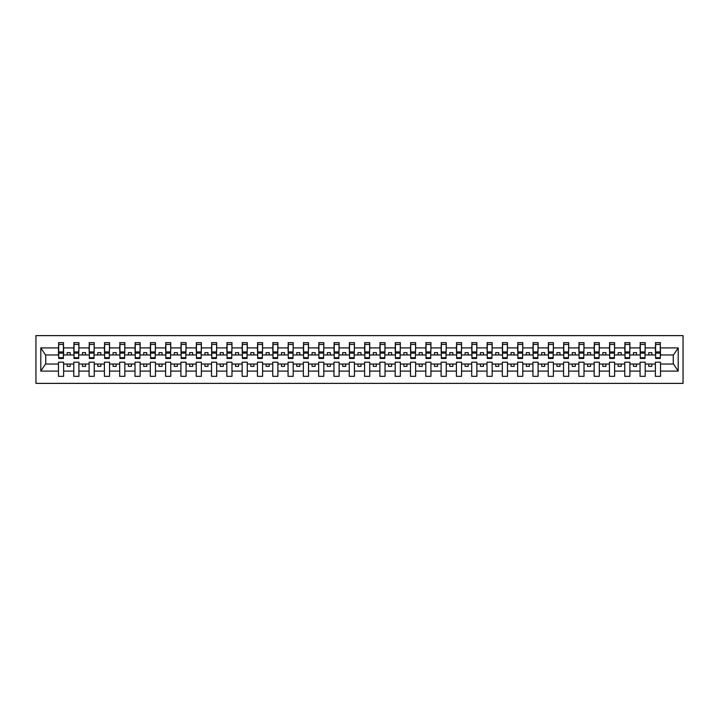 <?xml version="1.0" encoding="UTF-8"?>
<svg xmlns="http://www.w3.org/2000/svg" width="719" height="719" viewBox="0 0 719 719"><rect width="100%" height="100%" fill="white"/><g stroke="black" fill="none" stroke-linecap="round" stroke-linejoin="round"><path stroke-width="1.08" d="M35.95 383.38L683.05 383.38L683.05 335.62L35.95 335.62L35.95 383.38M660.276 356.804L660.518 354.97L673.505 354.97L678.206 347.897L678.206 371.103L660.518 371.103L660.518 362.196L655.377 362.196L655.377 364.03L645.213 364.03L645.213 362.196L640.072 362.196L640.072 364.03L629.907 364.03L629.907 362.196L624.766 362.196L624.766 364.03L614.601 364.03L614.601 362.196L609.46 362.196L609.46 364.03L599.304 364.03L599.304 362.196L594.155 362.196L594.155 364.03L583.999 364.03L583.999 362.196L578.849 362.196L578.849 364.03L568.693 364.03L568.693 362.196L563.552 362.196L563.552 364.03L553.387 364.03L553.387 362.196L548.246 362.196L548.246 364.03L538.082 364.03L538.082 362.196L532.941 362.196L532.941 364.03L522.776 364.03L522.776 362.196L517.635 362.196L517.635 364.03L507.47 364.03L507.47 362.196L502.329 362.196L502.329 364.03L492.164 364.03L492.164 362.196L487.024 362.196L487.024 364.03L476.859 364.03L476.859 362.196L471.718 362.196L471.718 364.03L461.553 364.03L461.553 362.196L456.412 362.196L456.412 364.03L446.247 364.03L446.247 362.196L441.107 362.196L441.107 364.03L430.942 364.03L430.942 362.196L425.801 362.196L425.801 364.03L415.636 364.03L415.636 362.196L410.495 362.196L410.495 364.03L400.33 364.03L400.33 362.196L395.189 362.196L395.189 364.03L385.024 364.03L385.024 362.196L379.884 362.196L379.884 364.03L369.728 364.03L369.728 362.196L364.578 362.196L364.578 364.03L354.422 364.03L354.422 362.196L349.272 362.196L349.272 364.03L339.116 364.03L339.116 362.196L333.976 362.196L333.976 364.03L323.811 364.03L323.811 362.196L318.67 362.196L318.67 364.03L308.505 364.03L308.505 362.196L303.364 362.196L303.364 364.03L293.199 364.03L293.199 362.196L288.058 362.196L288.058 364.03L277.894 364.03L277.894 362.196L272.753 362.196L272.753 364.03L262.588 364.03L262.588 362.196L257.447 362.196L257.447 364.03L247.282 364.03L247.282 362.196L242.141 362.196L242.141 364.03L231.976 364.03L231.976 362.196L226.836 362.196L226.836 364.03L216.671 364.03L216.671 362.196L211.53 362.196L211.53 364.03L201.365 364.03L201.365 362.196L196.224 362.196L196.224 364.03L186.059 364.03L186.059 362.196L180.918 362.196L180.918 364.03L170.754 364.03L170.754 362.196L165.613 362.196L165.613 364.03L155.448 364.03L155.448 362.196L150.307 362.196L150.307 364.03L140.151 364.03L140.151 362.196L135.001 362.196L135.001 364.03L124.845 364.03L124.845 362.196L119.696 362.196L119.696 364.03L109.54 364.03L109.54 362.196L104.399 362.196L104.399 364.03L94.234 364.03L94.234 362.196L89.093 362.196L89.093 364.03L78.928 364.03L78.928 362.196L73.787 362.196L73.787 364.03L63.623 364.03L63.623 362.196L58.482 362.196L58.482 364.03L45.495 364.03L40.794 371.103L40.794 347.897L45.495 354.97L58.482 354.97L58.482 347.897L40.794 347.897M660.518 371.103L660.518 376.334L655.377 376.334L655.377 364.03M655.377 371.103L645.213 371.103L645.213 376.334L640.072 376.334L640.072 364.03M645.213 371.103L645.213 364.03M640.072 371.103L629.907 371.103L629.907 376.334L624.766 376.334L624.766 364.03M629.907 371.103L629.907 364.03M624.766 371.103L614.601 371.103L614.601 376.334L609.46 376.334L609.46 364.03M614.601 371.103L614.601 364.03M609.46 371.103L599.304 371.103L599.304 376.334L594.155 376.334L594.155 364.03M599.304 371.103L599.304 364.03M594.155 371.103L583.999 371.103L583.999 376.334L578.849 376.334L578.849 364.03M583.999 371.103L583.999 364.03M578.849 371.103L568.693 371.103L568.693 376.334L563.552 376.334L563.552 364.03M568.693 371.103L568.693 364.03M563.552 371.103L553.387 371.103L553.387 376.334L548.246 376.334L548.246 364.03M553.387 371.103L553.387 364.03M548.246 371.103L538.082 371.103L538.082 376.334L532.941 376.334L532.941 364.03M538.082 371.103L538.082 364.03M532.941 371.103L522.776 371.103L522.776 376.334L517.635 376.334L517.635 364.03M522.776 371.103L522.776 364.03M517.635 371.103L507.47 371.103L507.47 376.334L502.329 376.334L502.329 364.03M507.47 371.103L507.47 364.03M502.329 371.103L492.164 371.103L492.164 376.334L487.024 376.334L487.024 364.03M492.164 371.103L492.164 364.03M487.024 371.103L476.859 371.103L476.859 376.334L471.718 376.334L471.718 364.03M476.859 371.103L476.859 364.03M471.718 371.103L461.553 371.103L461.553 376.334L456.412 376.334L456.412 364.03M461.553 371.103L461.553 364.03M456.412 371.103L446.247 371.103L446.247 376.334L441.107 376.334L441.107 364.03M446.247 371.103L446.247 364.03M441.107 371.103L430.942 371.103L430.942 376.334L425.801 376.334L425.801 364.03M430.942 371.103L430.942 364.03M425.801 371.103L415.636 371.103L415.636 376.334L410.495 376.334L410.495 364.03M415.636 371.103L415.636 364.03M410.495 371.103L400.33 371.103L400.33 376.334L395.189 376.334L395.189 364.03M400.33 371.103L400.33 364.03M395.189 371.103L385.024 371.103L385.024 376.334L379.884 376.334L379.884 364.03M385.024 371.103L385.024 364.03M379.884 371.103L369.728 371.103L369.728 376.334L364.578 376.334L364.578 364.03M369.728 371.103L369.728 364.03M364.578 371.103L354.422 371.103L354.422 376.334L349.272 376.334L349.272 364.03M354.422 371.103L354.422 364.03M349.272 371.103L339.116 371.103L339.116 376.334L333.976 376.334L333.976 364.03M339.116 371.103L339.116 364.03M333.976 371.103L323.811 371.103L323.811 376.334L318.67 376.334L318.67 364.03M323.811 371.103L323.811 364.03M318.67 371.103L308.505 371.103L308.505 376.334L303.364 376.334L303.364 364.03M308.505 371.103L308.505 364.03M303.364 371.103L293.199 371.103L293.199 376.334L288.058 376.334L288.058 364.03M293.199 371.103L293.199 364.03M288.058 371.103L277.894 371.103L277.894 376.334L272.753 376.334L272.753 364.03M277.894 371.103L277.894 364.03M272.753 371.103L262.588 371.103L262.588 376.334L257.447 376.334L257.447 364.03M262.588 371.103L262.588 364.03M257.447 371.103L247.282 371.103L247.282 376.334L242.141 376.334L242.141 364.03M247.282 371.103L247.282 364.03M242.141 371.103L231.976 371.103L231.976 376.334L226.836 376.334L226.836 364.03M231.976 371.103L231.976 364.03M226.836 371.103L216.671 371.103L216.671 376.334L211.53 376.334L211.53 364.03M216.671 371.103L216.671 364.03M211.53 371.103L201.365 371.103L201.365 376.334L196.224 376.334L196.224 364.03M201.365 371.103L201.365 364.03M196.224 371.103L186.059 371.103L186.059 376.334L180.918 376.334L180.918 364.03M186.059 371.103L186.059 364.03M180.918 371.103L170.754 371.103L170.754 376.334L165.613 376.334L165.613 364.03M170.754 371.103L170.754 364.03M165.613 371.103L155.448 371.103L155.448 376.334L150.307 376.334L150.307 364.03M155.448 371.103L155.448 364.03M150.307 371.103L140.151 371.103L140.151 376.334L135.001 376.334L135.001 364.03M140.151 371.103L140.151 364.03M135.001 371.103L124.845 371.103L124.845 376.334L119.696 376.334L119.696 364.03M124.845 371.103L124.845 364.03M119.696 371.103L109.54 371.103L109.54 376.334L104.399 376.334L104.399 364.03M109.54 371.103L109.54 364.03M104.399 371.103L94.234 371.103L94.234 376.334L89.093 376.334L89.093 364.03M94.234 371.103L94.234 364.03M89.093 371.103L78.928 371.103L78.928 376.334L73.787 376.334L73.787 364.03M78.928 371.103L78.928 364.03M655.62 357.72L660.276 357.72L660.276 358.457L655.62 358.457L655.62 342.666L655.377 347.897L645.213 347.897L644.97 356.804M655.62 356.804L655.377 347.897M640.314 357.72L644.97 357.72L644.97 358.457L640.314 358.457L640.314 342.666L640.072 347.897L629.907 347.897L629.664 356.804M640.314 356.804L640.072 347.897M625.009 357.72L629.664 357.72L629.664 358.457L625.009 358.457L625.009 342.666L624.766 347.897L614.601 347.897L614.359 356.804M625.009 356.804L624.766 347.897M609.712 357.72L614.359 357.72L614.359 358.457L609.712 358.457L609.712 342.666L609.46 347.897L599.304 347.897L599.053 356.804M609.712 356.804L609.46 347.897M594.406 357.72L599.053 357.72L599.053 358.457L594.406 358.457L594.406 342.666L594.155 347.897L583.999 347.897L583.747 356.804M594.406 356.804L594.155 347.897M579.101 357.72L583.747 357.72L583.747 358.457L579.101 358.457L579.101 342.666L578.849 347.897L568.693 347.897L568.441 356.804M579.101 356.804L578.849 347.897M563.795 357.72L568.441 357.72L568.441 358.457L563.795 358.457L563.795 342.666L563.552 347.897L553.387 347.897L553.145 356.804M563.795 356.804L563.552 347.897M548.489 357.72L553.145 357.72L553.145 358.457L548.489 358.457L548.489 342.666L548.246 347.897L538.082 347.897L537.839 356.804M548.489 356.804L548.246 347.897M533.183 357.72L537.839 357.72L537.839 358.457L533.183 358.457L533.183 342.666L532.941 347.897L522.776 347.897L522.533 356.804M533.183 356.804L532.941 347.897M517.878 357.72L522.533 357.72L522.533 358.457L517.878 358.457L517.878 342.666L517.635 347.897L507.47 347.897L507.228 356.804M517.878 356.804L517.635 347.897M502.572 357.72L507.228 357.72L507.228 358.457L502.572 358.457L502.572 342.666L502.329 347.897L492.164 347.897L491.922 356.804M502.572 356.804L502.329 347.897M487.266 357.72L491.922 357.72L491.922 358.457L487.266 358.457L487.266 342.666L487.024 347.897L476.859 347.897L476.616 356.804M487.266 356.804L487.024 347.897M471.961 357.72L476.616 357.72L476.616 358.457L471.961 358.457L471.961 342.666L471.718 347.897L461.553 347.897L461.31 356.804M471.961 356.804L471.718 347.897M456.655 357.72L461.31 357.72L461.31 358.457L456.655 358.457L456.655 342.666L456.412 347.897L446.247 347.897L446.005 356.804M456.655 356.804L456.412 347.897M441.349 357.72L446.005 357.72L446.005 358.457L441.349 358.457L441.349 342.666L441.107 347.897L430.942 347.897L430.699 356.804M441.349 356.804L441.107 347.897M426.043 357.72L430.699 357.72L430.699 358.457L426.043 358.457L426.043 342.666L425.801 347.897L415.636 347.897L415.393 356.804M426.043 356.804L425.801 347.897M410.738 357.72L415.393 357.72L415.393 358.457L410.738 358.457L410.738 342.666L410.495 347.897L400.33 347.897L400.088 356.804M410.738 356.804L410.495 347.897M395.432 357.72L400.088 357.72L400.088 358.457L395.432 358.457L395.432 342.666L395.189 347.897L385.024 347.897L384.782 356.804M395.432 356.804L395.189 347.897M380.135 357.72L384.782 357.72L384.782 358.457L380.135 358.457L380.135 342.666L379.884 347.897L369.728 347.897L369.476 356.804M380.135 356.804L379.884 347.897M364.83 357.72L369.476 357.72L369.476 358.457L364.83 358.457L364.83 342.666L364.578 347.897L354.422 347.897L354.17 356.804M364.83 356.804L364.578 347.897M349.524 357.72L354.17 357.72L354.17 358.457L349.524 358.457L349.524 342.666L349.272 347.897L339.116 347.897L338.865 356.804M349.524 356.804L349.272 347.897M334.218 357.72L338.865 357.72L338.865 358.457L334.218 358.457L334.218 342.666L333.976 347.897L323.811 347.897L323.568 356.804M334.218 356.804L333.976 347.897M318.912 357.72L323.568 357.72L323.568 358.457L318.912 358.457L318.912 342.666L318.67 347.897L308.505 347.897L308.262 356.804M318.912 356.804L318.67 347.897M303.607 357.72L308.262 357.72L308.262 358.457L303.607 358.457L303.607 342.666L303.364 347.897L293.199 347.897L292.957 356.804M303.607 356.804L303.364 347.897M288.301 357.72L292.957 357.72L292.957 358.457L288.301 358.457L288.301 342.666L288.058 347.897L277.894 347.897L277.651 356.804M288.301 356.804L288.058 347.897M272.995 357.72L277.651 357.72L277.651 358.457L272.995 358.457L272.995 342.666L272.753 347.897L262.588 347.897L262.345 356.804M272.995 356.804L272.753 347.897M257.69 357.72L262.345 357.72L262.345 358.457L257.69 358.457L257.69 342.666L257.447 347.897L247.282 347.897L247.039 356.804M257.69 356.804L257.447 347.897M242.384 357.72L247.039 357.72L247.039 358.457L242.384 358.457L242.384 342.666L242.141 347.897L231.976 347.897L231.734 356.804M242.384 356.804L242.141 347.897M227.078 357.72L231.734 357.72L231.734 358.457L227.078 358.457L227.078 342.666L226.836 347.897L216.671 347.897L216.428 356.804M227.078 356.804L226.836 347.897M211.772 357.72L216.428 357.72L216.428 358.457L211.772 358.457L211.772 342.666L211.53 347.897L201.365 347.897L201.122 356.804M211.772 356.804L211.53 347.897M196.467 357.72L201.122 357.72L201.122 358.457L196.467 358.457L196.467 342.666L196.224 347.897L186.059 347.897L185.817 356.804M196.467 356.804L196.224 347.897M181.161 357.72L185.817 357.72L185.817 358.457L181.161 358.457L181.161 342.666L180.918 347.897L170.754 347.897L170.511 356.804M181.161 356.804L180.918 347.897M165.855 357.72L170.511 357.72L170.511 358.457L165.855 358.457L165.855 342.666L165.613 347.897L155.448 347.897L155.205 356.804M165.855 356.804L165.613 347.897M150.559 357.72L155.205 357.72L155.205 358.457L150.559 358.457L150.559 342.666L150.307 347.897L140.151 347.897L139.899 356.804M150.559 356.804L150.307 347.897M135.253 357.72L139.899 357.72L139.899 358.457L135.253 358.457L135.253 342.666L135.001 347.897L124.845 347.897L124.594 356.804M135.253 356.804L135.001 347.897M119.947 357.72L124.594 357.72L124.594 358.457L119.947 358.457L119.947 342.666L119.696 347.897L109.54 347.897L109.288 356.804M119.947 356.804L119.696 347.897M104.641 357.72L109.288 357.72L109.288 358.457L104.641 358.457L104.641 342.666L104.399 347.897L94.234 347.897L93.991 356.804M104.641 356.804L104.399 347.897M89.336 357.72L93.991 357.72L93.991 358.457L89.336 358.457L89.336 342.666L89.093 347.897L78.928 347.897L78.686 356.804M89.336 356.804L89.093 347.897M74.03 357.72L78.686 357.72L78.686 358.457L74.03 358.457L74.03 342.666L73.787 347.897L63.623 347.897L63.38 342.666L63.38 358.457L58.724 358.457L58.724 353.119L63.38 353.119M74.03 356.804L73.787 347.897M73.787 371.103L63.623 371.103L63.623 376.334L58.482 376.334L58.482 364.03M63.623 371.103L63.623 364.03M58.724 353.119L58.724 342.666L58.482 347.897M58.482 354.97L58.724 356.804M660.518 354.97L660.276 342.666L660.276 357.72M640.072 342.666L645.213 342.666L645.213 347.897M624.766 342.666L629.907 342.666L629.907 347.897M609.46 342.666L614.601 342.666L614.601 347.897M594.155 342.666L599.304 342.666L599.304 347.897M578.849 342.666L583.999 342.666L583.999 347.897M563.552 342.666L568.693 342.666L568.693 347.897M548.246 342.666L553.387 342.666L553.387 347.897M532.941 342.666L538.082 342.666L538.082 347.897M517.635 342.666L522.776 342.666L522.776 347.897M502.329 342.666L507.47 342.666L507.47 347.897M487.024 342.666L492.164 342.666L492.164 347.897M471.718 342.666L476.859 342.666L476.859 347.897M456.412 342.666L461.553 342.666L461.553 347.897M441.107 342.666L446.247 342.666L446.247 347.897M425.801 342.666L430.942 342.666L430.942 347.897M410.495 342.666L415.636 342.666L415.636 347.897M395.189 342.666L400.33 342.666L400.33 347.897M379.884 342.666L385.024 342.666L385.024 347.897M364.578 342.666L369.728 342.666L369.728 347.897M349.272 342.666L354.422 342.666L354.422 347.897M333.976 342.666L339.116 342.666L339.116 347.897M318.67 342.666L323.811 342.666L323.811 347.897M303.364 342.666L308.505 342.666L308.505 347.897M288.058 342.666L293.199 342.666L293.199 347.897M272.753 342.666L277.894 342.666L277.894 347.897M257.447 342.666L262.588 342.666L262.588 347.897M242.141 342.666L247.282 342.666L247.282 347.897M226.836 342.666L231.976 342.666L231.976 347.897M211.53 342.666L216.671 342.666L216.671 347.897M196.224 342.666L201.365 342.666L201.365 347.897M180.918 342.666L186.059 342.666L186.059 347.897M165.613 342.666L170.754 342.666L170.754 347.897M150.307 342.666L155.448 342.666L155.448 347.897M135.001 342.666L140.151 342.666L140.151 347.897M119.696 342.666L124.845 342.666L124.845 347.897M104.399 342.666L109.54 342.666L109.54 347.897M89.093 342.666L94.234 342.666L94.234 347.897M73.787 342.666L78.928 342.666L78.928 347.897M678.206 347.897L660.518 347.897M58.482 371.103L40.794 371.103M58.482 342.666L63.623 342.666M655.377 342.666L660.518 342.666M655.377 354.97L651.827 354.97L651.827 352.643L648.763 352.643L648.763 354.97L651.827 354.97M648.763 354.97L645.213 354.97M648.763 364.03L648.763 366.357L651.827 366.357L651.827 364.03M640.072 354.97L636.522 354.97L636.522 352.643L633.457 352.643L633.457 354.97L636.522 354.97M633.457 354.97L629.907 354.97M633.457 364.03L633.457 366.357L636.522 366.357L636.522 364.03M624.766 354.97L621.216 354.97L621.216 352.643L618.16 352.643L618.16 354.97L621.216 354.97M618.16 354.97L614.601 354.97M618.16 364.03L618.16 366.357L621.216 366.357L621.216 364.03M609.46 354.97L605.91 354.97L605.91 352.643L602.855 352.643L602.855 354.97L605.91 354.97M602.855 354.97L599.304 354.97M602.855 364.03L602.855 366.357L605.91 366.357L605.91 364.03M594.155 354.97L590.605 354.97L590.605 352.643L587.549 352.643L587.549 354.97L590.605 354.97M587.549 354.97L583.999 354.97M587.549 364.03L587.549 366.357L590.605 366.357L590.605 364.03M578.849 354.97L575.299 354.97L575.299 352.643L572.243 352.643L572.243 354.97L575.299 354.97M572.243 354.97L568.693 354.97M572.243 364.03L572.243 366.357L575.299 366.357L575.299 364.03M563.552 354.97L559.993 354.97L559.993 352.643L556.937 352.643L556.937 354.97L559.993 354.97M556.937 354.97L553.387 354.97M556.937 364.03L556.937 366.357L559.993 366.357L559.993 364.03M548.246 354.97L544.687 354.97L544.687 352.643L541.632 352.643L541.632 354.97L544.687 354.97M541.632 354.97L538.082 354.97M541.632 364.03L541.632 366.357L544.687 366.357L544.687 364.03M532.941 354.97L529.391 354.97L529.391 352.643L526.326 352.643L526.326 354.97L529.391 354.97M526.326 354.97L522.776 354.97M526.326 364.03L526.326 366.357L529.391 366.357L529.391 364.03M517.635 354.97L514.085 354.97L514.085 352.643L511.02 352.643L511.02 354.97L514.085 354.97M511.02 354.97L507.47 354.97M511.02 364.03L511.02 366.357L514.085 366.357L514.085 364.03M502.329 354.97L498.779 354.97L498.779 352.643L495.715 352.643L495.715 354.97L498.779 354.97M495.715 354.97L492.164 354.97M495.715 364.03L495.715 366.357L498.779 366.357L498.779 364.03M487.024 354.97L483.474 354.97L483.474 352.643L480.409 352.643L480.409 354.97L483.474 354.97M480.409 354.97L476.859 354.97M480.409 364.03L480.409 366.357L483.474 366.357L483.474 364.03M471.718 354.97L468.168 354.97L468.168 352.643L465.103 352.643L465.103 354.97L468.168 354.97M465.103 354.97L461.553 354.97M465.103 364.03L465.103 366.357L468.168 366.357L468.168 364.03M456.412 354.97L452.862 354.97L452.862 352.643L449.797 352.643L449.797 354.97L452.862 354.97M449.797 354.97L446.247 354.97M449.797 364.03L449.797 366.357L452.862 366.357L452.862 364.03M441.107 354.97L437.556 354.97L437.556 352.643L434.492 352.643L434.492 354.97L437.556 354.97M434.492 354.97L430.942 354.97M434.492 364.03L434.492 366.357L437.556 366.357L437.556 364.03M425.801 354.97L422.251 354.97L422.251 352.643L419.186 352.643L419.186 354.97L422.251 354.97M419.186 354.97L415.636 354.97M419.186 364.03L419.186 366.357L422.251 366.357L422.251 364.03M410.495 354.97L406.945 354.97L406.945 352.643L403.889 352.643L403.889 354.97L406.945 354.97M403.889 354.97L400.33 354.97M403.889 364.03L403.889 366.357L406.945 366.357L406.945 364.03M395.189 354.97L391.639 354.97L391.639 352.643L388.584 352.643L388.584 354.97L391.639 354.97M388.584 354.97L385.024 354.97M388.584 364.03L388.584 366.357L391.639 366.357L391.639 364.03M379.884 354.97L376.334 354.97L376.334 352.643L373.278 352.643L373.278 354.97L376.334 354.97M373.278 354.97L369.728 354.97M373.278 364.03L373.278 366.357L376.334 366.357L376.334 364.03M364.578 354.97L361.028 354.97L361.028 352.643L357.972 352.643L357.972 354.97L361.028 354.97M357.972 354.97L354.422 354.97M357.972 364.03L357.972 366.357L361.028 366.357L361.028 364.03M349.272 354.97L345.722 354.97L345.722 352.643L342.666 352.643L342.666 354.97L345.722 354.97M342.666 354.97L339.116 354.97M342.666 364.03L342.666 366.357L345.722 366.357L345.722 364.03M333.976 354.97L330.416 354.97L330.416 352.643L327.361 352.643L327.361 354.97L330.416 354.97M327.361 354.97L323.811 354.97M327.361 364.03L327.361 366.357L330.416 366.357L330.416 364.03M318.67 354.97L315.111 354.97L315.111 352.643L312.055 352.643L312.055 354.97L315.111 354.97M312.055 354.97L308.505 354.97M312.055 364.03L312.055 366.357L315.111 366.357L315.111 364.03M303.364 354.97L299.814 354.97L299.814 352.643L296.749 352.643L296.749 354.97L299.814 354.97M296.749 354.97L293.199 354.97M296.749 364.03L296.749 366.357L299.814 366.357L299.814 364.03M288.058 354.97L284.508 354.97L284.508 352.643L281.444 352.643L281.444 354.97L284.508 354.97M281.444 354.97L277.894 354.97M281.444 364.03L281.444 366.357L284.508 366.357L284.508 364.03M272.753 354.97L269.203 354.97L269.203 352.643L266.138 352.643L266.138 354.97L269.203 354.97M266.138 354.97L262.588 354.97M266.138 364.03L266.138 366.357L269.203 366.357L269.203 364.03M257.447 354.97L253.897 354.97L253.897 352.643L250.832 352.643L250.832 354.97L253.897 354.97M250.832 354.97L247.282 354.97M250.832 364.03L250.832 366.357L253.897 366.357L253.897 364.03M242.141 354.97L238.591 354.97L238.591 352.643L235.526 352.643L235.526 354.97L238.591 354.97M235.526 354.97L231.976 354.97M235.526 364.03L235.526 366.357L238.591 366.357L238.591 364.03M226.836 354.97L223.285 354.97L223.285 352.643L220.221 352.643L220.221 354.97L223.285 354.97M220.221 354.97L216.671 354.97M220.221 364.03L220.221 366.357L223.285 366.357L223.285 364.03M211.53 354.97L207.98 354.97L207.98 352.643L204.915 352.643L204.915 354.97L207.98 354.97M204.915 354.97L201.365 354.97M204.915 364.03L204.915 366.357L207.98 366.357L207.98 364.03M196.224 354.97L192.674 354.97L192.674 352.643L189.609 352.643L189.609 354.97L192.674 354.97M189.609 354.97L186.059 354.97M189.609 364.03L189.609 366.357L192.674 366.357L192.674 364.03M180.918 354.97L177.368 354.97L177.368 352.643L174.313 352.643L174.313 354.97L177.368 354.97M174.313 354.97L170.754 354.97M174.313 364.03L174.313 366.357L177.368 366.357L177.368 364.03M165.613 354.97L162.063 354.97L162.063 352.643L159.007 352.643L159.007 354.97L162.063 354.97M159.007 354.97L155.448 354.97M159.007 364.03L159.007 366.357L162.063 366.357L162.063 364.03M150.307 354.97L146.757 354.97L146.757 352.643L143.701 352.643L143.701 354.97L146.757 354.97M143.701 354.97L140.151 354.97M143.701 364.03L143.701 366.357L146.757 366.357L146.757 364.03M135.001 354.97L131.451 354.97L131.451 352.643L128.395 352.643L128.395 354.97L131.451 354.97M128.395 354.97L124.845 354.97M128.395 364.03L128.395 366.357L131.451 366.357L131.451 364.03M119.696 354.97L116.145 354.97L116.145 352.643L113.09 352.643L113.09 354.97L116.145 354.97M113.09 354.97L109.54 354.97M113.09 364.03L113.09 366.357L116.145 366.357L116.145 364.03M104.399 354.97L100.84 354.97L100.84 352.643L97.784 352.643L97.784 354.97L100.84 354.97M97.784 354.97L94.234 354.97M97.784 364.03L97.784 366.357L100.84 366.357L100.84 364.03M89.093 354.97L85.543 354.97L85.543 352.643L82.478 352.643L82.478 354.97L85.543 354.97M82.478 354.97L78.928 354.97M82.478 364.03L82.478 366.357L85.543 366.357L85.543 364.03M73.787 354.97L70.237 354.97L70.237 352.643L67.173 352.643L67.173 354.97L70.237 354.97M67.173 354.97L63.623 354.97L63.623 347.897M67.173 364.03L67.173 366.357L70.237 366.357L70.237 364.03M63.623 354.97L63.38 356.804M678.206 371.103L673.505 364.03L660.518 364.03M45.746 354.97L45.746 364.03M673.254 364.03L673.254 354.97M58.724 351.933L63.38 351.933M78.928 342.666L78.686 357.72M74.03 353.119L78.686 353.119M74.03 351.933L78.686 351.933M94.234 342.666L93.991 357.72M89.336 353.119L93.991 353.119M89.336 351.933L93.991 351.933M109.54 342.666L109.288 357.72M104.641 353.119L109.288 353.119M104.641 351.933L109.288 351.933M124.845 342.666L124.594 357.72M119.947 353.119L124.594 353.119M119.947 351.933L124.594 351.933M140.151 342.666L139.899 357.72M135.253 353.119L139.899 353.119M135.253 351.933L139.899 351.933M155.448 342.666L155.205 357.72M150.559 353.119L155.205 353.119M150.559 351.933L155.205 351.933M170.754 342.666L170.511 357.72M165.855 353.119L170.511 353.119M165.855 351.933L170.511 351.933M186.059 342.666L185.817 357.72M181.161 353.119L185.817 353.119M181.161 351.933L185.817 351.933M201.365 342.666L201.122 357.72M196.467 353.119L201.122 353.119M196.467 351.933L201.122 351.933M216.671 342.666L216.428 357.72M211.772 353.119L216.428 353.119M211.772 351.933L216.428 351.933M231.976 342.666L231.734 357.72M227.078 353.119L231.734 353.119M227.078 351.933L231.734 351.933M247.282 342.666L247.039 357.72M242.384 353.119L247.039 353.119M242.384 351.933L247.039 351.933M262.588 342.666L262.345 357.72M257.69 353.119L262.345 353.119M257.69 351.933L262.345 351.933M277.894 342.666L277.651 357.72M272.995 353.119L277.651 353.119M272.995 351.933L277.651 351.933M293.199 342.666L292.957 357.72M288.301 353.119L292.957 353.119M288.301 351.933L292.957 351.933M308.505 342.666L308.262 357.72M303.607 353.119L308.262 353.119M303.607 351.933L308.262 351.933M323.811 342.666L323.568 357.72M318.912 353.119L323.568 353.119M318.912 351.933L323.568 351.933M339.116 342.666L338.865 357.72M334.218 353.119L338.865 353.119M334.218 351.933L338.865 351.933M354.422 342.666L354.17 357.72M349.524 353.119L354.17 353.119M349.524 351.933L354.17 351.933M369.728 342.666L369.476 357.72M364.83 353.119L369.476 353.119M364.83 351.933L369.476 351.933M385.024 342.666L384.782 357.72M380.135 353.119L384.782 353.119M380.135 351.933L384.782 351.933M400.33 342.666L400.088 357.72M395.432 353.119L400.088 353.119M395.432 351.933L400.088 351.933M415.636 342.666L415.393 357.72M410.738 353.119L415.393 353.119M410.738 351.933L415.393 351.933M430.942 342.666L430.699 357.72M426.043 353.119L430.699 353.119M426.043 351.933L430.699 351.933M446.247 342.666L446.005 357.72M441.349 353.119L446.005 353.119M441.349 351.933L446.005 351.933M461.553 342.666L461.31 357.72M456.655 353.119L461.31 353.119M456.655 351.933L461.31 351.933M476.859 342.666L476.616 357.72M471.961 353.119L476.616 353.119M471.961 351.933L476.616 351.933M492.164 342.666L491.922 357.72M487.266 353.119L491.922 353.119M487.266 351.933L491.922 351.933M507.47 342.666L507.228 357.72M502.572 353.119L507.228 353.119M502.572 351.933L507.228 351.933M522.776 342.666L522.533 357.72M517.878 353.119L522.533 353.119M517.878 351.933L522.533 351.933M538.082 342.666L537.839 357.72M533.183 353.119L537.839 353.119M533.183 351.933L537.839 351.933M553.387 342.666L553.145 357.72M548.489 353.119L553.145 353.119M548.489 351.933L553.145 351.933M568.693 342.666L568.441 357.72M563.795 353.119L568.441 353.119M563.795 351.933L568.441 351.933M583.999 342.666L583.747 357.72M579.101 353.119L583.747 353.119M579.101 351.933L583.747 351.933M599.304 342.666L599.053 357.72M594.406 353.119L599.053 353.119M594.406 351.933L599.053 351.933M614.601 342.666L614.359 357.72M609.712 353.119L614.359 353.119M609.712 351.933L614.359 351.933M629.907 342.666L629.664 357.72M625.009 353.119L629.664 353.119M625.009 351.933L629.664 351.933M645.213 342.666L644.97 357.72M640.314 353.119L644.97 353.119M640.314 351.933L644.97 351.933M655.62 353.119L660.276 353.119M655.62 351.933L660.276 351.933M58.724 357.72L63.38 357.72M58.724 344.437L63.38 344.437M74.03 344.437L78.686 344.437M89.336 344.437L93.991 344.437M104.641 344.437L109.288 344.437M119.947 344.437L124.594 344.437M135.253 344.437L139.899 344.437M150.559 344.437L155.205 344.437M165.855 344.437L170.511 344.437M181.161 344.437L185.817 344.437M196.467 344.437L201.122 344.437M211.772 344.437L216.428 344.437M227.078 344.437L231.734 344.437M242.384 344.437L247.039 344.437M257.69 344.437L262.345 344.437M272.995 344.437L277.651 344.437M288.301 344.437L292.957 344.437M303.607 344.437L308.262 344.437M318.912 344.437L323.568 344.437M334.218 344.437L338.865 344.437M349.524 344.437L354.17 344.437M364.83 344.437L369.476 344.437M380.135 344.437L384.782 344.437M395.432 344.437L400.088 344.437M410.738 344.437L415.393 344.437M426.043 344.437L430.699 344.437M441.349 344.437L446.005 344.437M456.655 344.437L461.31 344.437M471.961 344.437L476.616 344.437M487.266 344.437L491.922 344.437M502.572 344.437L507.228 344.437M517.878 344.437L522.533 344.437M533.183 344.437L537.839 344.437M548.489 344.437L553.145 344.437M563.795 344.437L568.441 344.437M579.101 344.437L583.747 344.437M594.406 344.437L599.053 344.437M609.712 344.437L614.359 344.437M625.009 344.437L629.664 344.437M640.314 344.437L644.97 344.437M655.62 344.437L660.276 344.437"/></g></svg>
